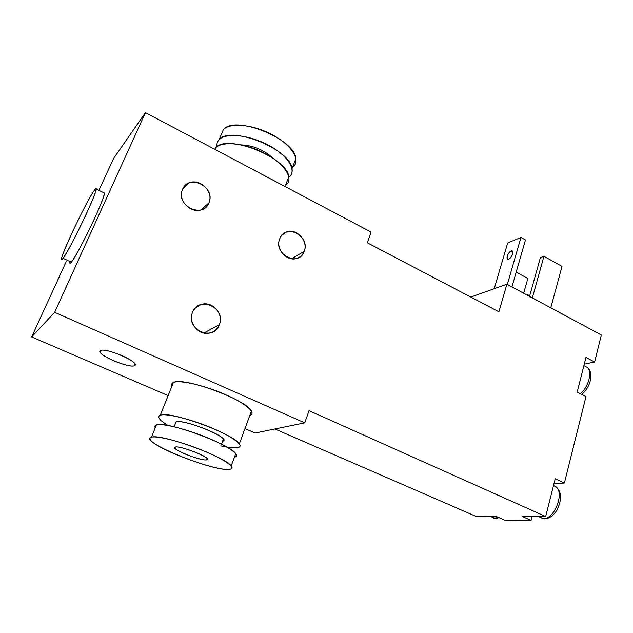<?xml version="1.0" encoding="UTF-8"?>
<svg xmlns="http://www.w3.org/2000/svg" width="633" height="633" viewBox="0 0 633 633"><rect width="100%" height="100%" fill="white"/><g stroke="black" fill="none" stroke-linecap="round" stroke-linejoin="round"><path stroke-width="0.95" d="M507.658 243.017L520.951 237.422L525.461 239.954L511.955 286.915L525.461 239.954L520.951 237.422L507.658 243.017L494.215 288.719L507.658 243.017M512.825 252.013L511.084 251.048C507.848 253.54 506.622 256.191 507.397 259.008L508.726 259.126C511.97 256.658 513.213 253.999 512.437 251.159L511.084 251.048L512.825 252.013M507.334 284.431L520.951 237.422L507.334 284.431M508.726 259.126C505.221 260.677 507.69 252.258 511.084 251.048C514.621 249.426 512.144 257.947 508.726 259.126M470.817 297.075L506.891 284.193L601.35 335.007L594.609 362.013L585.96 357.479L577.193 392.072L585.984 396.535L564.383 483.034L555.236 478.777L545.67 516.528L309.023 410.635L304.766 422.86L54.652 312.314L145.455 112.603L371.08 232.097L367.362 242.803L498.891 311.8L506.891 284.193L601.35 335.007L594.609 362.013L584.267 364.149L594.609 362.013L585.96 357.479L577.193 392.072L585.984 396.535L564.383 483.034L554.041 483.47L564.383 483.034L555.236 478.777L545.67 516.528L309.023 410.635L304.766 422.86L255.178 433.019L244.955 428.62L255.178 433.019L304.766 422.86L54.652 312.314L31.65 336.954L66.433 261.176L31.65 336.954L54.652 312.314L145.455 112.603L113.513 158.606L145.455 112.603L371.08 232.097L367.362 242.803L498.891 311.8L506.891 284.193L470.817 297.075M475.351 516.093L274.896 428.976L475.351 516.093L495.71 516.219L504.517 520.081L531.079 520.397L522.011 516.378L545.67 516.528L522.011 516.378L531.079 520.397L504.517 520.081L495.71 516.219L475.351 516.093M168.141 395.609L31.65 336.954L168.141 395.609M98.93 190.367L113.513 158.606L98.93 190.367M203.786 333.053L219.295 324.776C224.106 313.96 212.023 300.517 200.977 304.528C197.029 305.85 194.228 308.461 192.559 312.354C187.661 323.059 199.514 336.542 210.465 332.839C214.65 331.55 217.594 328.859 219.295 324.776L203.786 333.053M219.295 324.776C226.654 308.089 198.928 294.946 192.559 312.354C184.986 329.374 213.321 342.271 219.295 324.776M208.882 202.837C216.169 187.233 188.848 173.094 182.533 189.441C175.032 205.345 202.948 219.295 208.882 202.837C214.104 191.854 199.783 177.644 188.824 183.087C185.92 184.401 183.823 186.513 182.533 189.441C177.208 200.329 191.348 214.579 202.236 209.444C205.337 208.122 207.553 205.923 208.882 202.837L201.199 209.808L208.882 202.837M304.196 251.293C310.629 235.943 285.214 222.792 279.699 238.839C273.076 254.482 299.013 267.442 304.196 251.293C308.548 241.062 296.6 227.904 286.575 232.01C283.331 233.229 281.036 235.508 279.699 238.839C275.252 248.998 287.058 262.204 297.012 258.327C300.438 257.125 302.835 254.782 304.196 251.293L291.655 258.794L304.196 251.293M100.41 350.706C94.823 353.902 129.781 369.031 134.576 365.581C141.412 362.859 104.714 346.789 100.41 350.706L100.331 352.486C103.226 357.898 130.802 368.422 134.576 365.581L134.805 363.73C132.202 358.373 103.519 347.485 100.41 350.706M249.829 415.383C257.014 413.23 245.984 403.498 224.921 394.375C203.953 385.22 179.416 379.665 173.395 382.482C182.953 376.477 246.68 399.866 251.428 411.046C252.662 413.167 252.132 414.607 249.829 415.383M71.323 262.149C74.868 257.868 84.933 239.187 93.28 221.257C102.19 201.737 105.679 192.234 103.733 192.733L104.429 193.073C105.553 197.148 77.859 254.996 71.323 262.149L62.999 258.304C69.242 250.984 97.078 192.986 96.263 189.045C96.295 188.056 95.63 188.515 94.27 190.446C86.863 200.503 61.369 253.786 61.543 258.913C61.488 259.831 61.971 259.625 62.999 258.304L71.323 262.149C70.255 263.447 69.725 263.637 69.733 262.703M214.611 149.222L215.639 147.9L214.998 149.428L215.639 147.9C226.424 133.294 287.216 157.435 288.838 176.773L285.064 186.537M215.639 147.9C222.207 140.573 246.19 143.208 265.638 153.779C285.19 164.256 294.108 179.052 285.879 185.145L285.483 185.437M241.458 144.886C253.619 145.55 264.183 150.037 273.139 158.337C264.183 150.037 253.619 145.55 241.458 144.886M288.98 177.137L288.98 177.137C291.615 175.009 292.62 172.176 291.995 168.631C290.5 149.04 229.929 124.93 219.05 139.79C225.665 132.337 249.608 134.861 268.962 145.463C288.426 155.963 297.241 170.91 288.98 177.137M216.945 146.761C216.581 144.031 217.285 141.705 219.05 139.79C217.285 141.705 216.581 144.031 216.945 146.761M292.826 167.199L292.43 167.508L292.826 167.199C301.126 160.806 292.446 145.677 273.084 135.145C253.841 124.511 229.953 122.114 223.283 129.733L219.05 139.79L223.283 129.733C234.273 114.557 294.567 138.627 295.904 158.535L291.995 168.631M221.044 135.051L223.283 129.733M94.27 190.446C85.107 202.916 53.837 270.528 62.999 258.304C66.655 253.643 78.009 232.074 86.642 213.258C95.718 193.057 98.257 185.453 94.27 190.446M220.814 445.877C228.505 447.634 234.052 448.243 237.446 447.721C240.129 447.238 240.754 445.964 239.321 443.923C234.028 433.961 169.438 410.437 160.291 415.216L173.395 382.482L160.291 415.216C158.432 415.865 158.163 417.084 159.484 418.856C160.924 420.723 163.812 422.947 168.156 425.526C159.366 420.217 156.747 416.783 160.291 415.216C166.178 413.017 191.427 419.268 212.886 428.43C234.439 437.561 245.319 446.518 237.446 447.721C235.12 448.109 231.615 447.903 226.946 447.12M171.97 386.043C171.227 384.413 171.701 383.226 173.395 382.482M174.138 426.792L176.077 421.863C183.507 418.769 229.914 437.514 223.481 440.908M176.077 421.863C181.988 419.22 220.015 433.107 223.354 439.104C224.177 440.251 223.892 440.995 222.523 441.336M234.439 457.184C241.41 455.863 229.826 447.064 208.304 438.123C186.87 429.166 162.159 422.979 156.398 424.941L151.493 437.197C149.681 437.704 149.467 438.788 150.86 440.433C157.934 449.841 217.214 471.553 229.486 469.322C232.137 468.99 232.707 467.882 231.195 465.991C225.53 456.868 160.355 433.265 151.493 437.197L156.398 424.941C165.419 420.541 230.27 444.097 235.729 453.687C237.098 455.531 236.671 456.694 234.439 457.184M155.251 427.813C154.397 426.413 154.776 425.455 156.398 424.941M229.486 469.322C213.994 472.155 136.641 440.639 151.493 437.197C157.237 435.457 182.581 442.04 204.285 451.084C226.084 460.104 237.256 468.555 229.486 469.322M206.564 459.875C214.389 459.202 180.967 445.379 175.373 447.033C168.631 448.109 200.614 461.228 206.564 459.875L207.11 458.553C204.681 454.882 179.345 445.672 175.373 447.033L174.993 448.338C177.651 452.057 202.038 460.966 206.564 459.875L207.078 458.514L206.564 459.875M532.1 516.441L531.079 520.397L532.1 516.441M498.06 517.248L494.531 518.213L489.887 516.18L495.758 518.427L494.531 518.213L498.06 517.248M584.995 366.222L587.21 367.377C592.67 371.46 588.643 387.159 580.358 393.679C588.643 387.159 592.67 371.46 587.21 367.377L584.995 366.222M553.519 485.543L556.011 486.817C564.802 492.972 554.192 519.685 543.296 518.672L538.382 516.481L543.296 518.672C554.192 519.685 564.802 492.972 556.011 486.817L553.495 485.653M525.604 294.258L529.774 295.532L525.604 294.258M529.536 296.371L540.392 257.623L529.536 296.371M562.017 266.374L550.781 307.804L562.017 266.374L543.945 256.278L532.337 297.882L543.945 256.278L540.392 257.623L543.945 256.278L562.017 266.374M527.843 278.48L523.673 293.221L527.843 278.48L516.204 272.135L527.843 278.48M507.808 259.237L507.397 259.008M200.977 304.528L195.312 308.065M188.824 183.087L182.462 189.615M286.575 232.01L281.978 235.096M104.429 193.073L96.263 189.045M100.331 352.486L101.248 350.365M251.428 411.046L239.321 443.923M221.463 444.152L223.354 439.104M231.195 465.991L235.729 453.687M175.515 447.001L174.993 448.338M493.463 518.095L495.283 518.419M495.758 518.427L499.097 517.699M583.887 365.652L587.21 367.377C594.601 373.035 589.964 388.164 581.687 394.351M541.888 518.506L544.095 518.894M544.586 518.902C549.468 518.562 553.653 515.515 557.127 509.747L559.612 503.852C560.474 499.635 560.672 496.312 560.205 493.875C559.604 491.058 558.203 488.708 556.011 486.817"/></g></svg>
